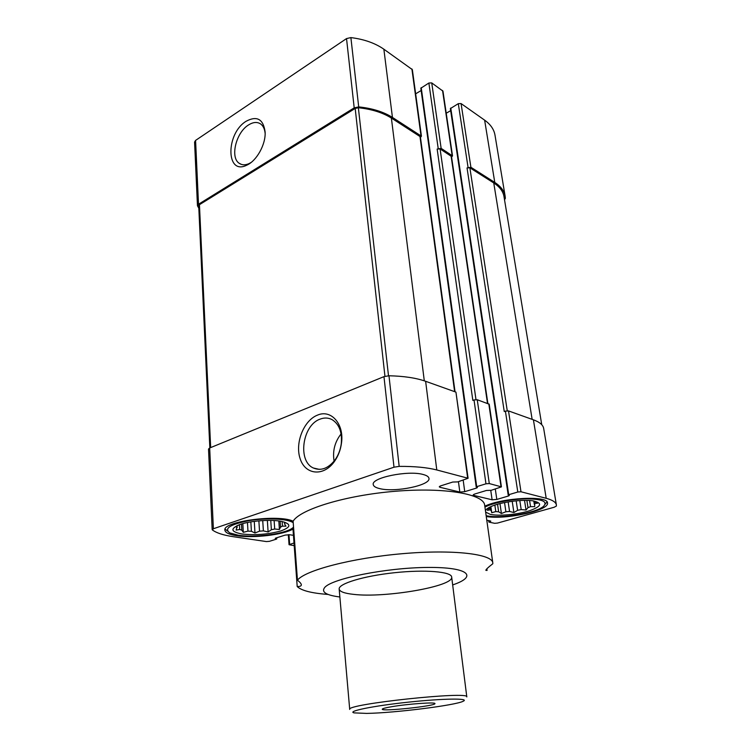 <?xml version="1.0" encoding="UTF-8"?>
<svg xmlns="http://www.w3.org/2000/svg" width="751" height="751" viewBox="0 0 751 751"><rect width="100%" height="100%" fill="white"/><g stroke="black" fill="none" stroke-linecap="round" stroke-linejoin="round"><path stroke-width="1.13" d="M489.746 507.15L487.399 510.342L489.934 509.835L491.201 510.539L490.656 506.718M489.934 509.835L489.577 507.366M491.201 510.539L491.736 512.726L495.791 511.581L498.645 511.807L497.547 504.259M495.791 511.581L494.853 505.094M498.645 511.807L501.415 513.506L505.892 511.75L509.572 511.459L508.145 501.893M505.892 511.75L504.541 502.56M509.572 511.459L513.9 512.52L517.617 510.314L521.185 509.582L519.805 500.551M517.617 510.314L516.181 500.842M521.185 509.582L526.019 510.023L527.991 507.648L530.544 506.643L529.577 500.504M527.991 507.648L526.864 500.391M530.544 506.643L534.693 506.625L534.843 501.461M534.318 504.409L533.773 500.964M237.26 525.569L235.514 526.845L236.959 526.733L236.143 530.093L239.691 529.493L241.803 530.159L241.456 524.02M239.691 529.493L239.428 524.696M241.803 530.159L243.315 532.328L247.971 531.107L251.397 531.304L250.843 521.879M247.971 531.107L247.473 522.508M251.397 531.304L254.974 532.985L259.517 531.182L263.385 530.882L262.728 520.574M259.517 531.182L258.879 520.856M263.385 530.882L268.107 531.952L271.374 529.737L274.697 529.004L274.124 520.537M271.374 529.737L270.754 520.415M274.697 529.004L279.4 529.474L280.536 527.108L282.46 526.132L282.141 521.513M280.536 527.108L280.123 521.147M282.46 526.132L285.953 526.179L284.601 523.973L284.526 522.161M284.601 523.973L284.469 522.133M237.138 527.7L237.034 525.728M236.959 526.733L236.903 525.822M458.448 481.673L459.828 492.055L439.992 487.296L439.26 486.826L440.677 485.869L452.769 482.039L457.735 481.898L468.098 478.265L436.782 469.957C427.094 467.479 414.552 466.287 399.175 466.38L393.993 467.197L213.378 528.751L212.364 529.924C216.372 532.966 223.432 535.247 233.552 536.74L266.408 541.574L269.412 541.33L276.481 539.105L275.213 538.411L275.673 538.101L285.117 535.116L289.698 534.75L293.444 535.341M293.998 542.982L289.051 544.71L294.195 545.658M486.779 520.161L490.816 521.128L489.023 522.133L494.609 523.306L497.481 523.081L554.191 507.235L556.397 506.043L556.378 504.935C555.9 502.203 552.501 499.988 546.202 498.307L520.987 491.774L517.796 492.018L508.709 494.712L508.202 495.031L509.309 495.5L508.549 495.97L496.815 499.434L492.112 499.8L473.778 495.407L473.139 494.993L474.594 494.064L486.479 490.459L491.21 490.309L501.424 486.873L489.286 483.56L485.963 483.813L476.707 486.667L476.209 486.995L477.439 487.521L476.688 488.009L464.738 491.68L459.828 492.055M423.038 474.463C408.037 470.135 371.032 477.767 373.256 484.564C373.529 486.348 375.735 487.709 379.875 488.657C395.298 492.581 430.755 485.277 428.962 478.359C428.718 476.716 426.746 475.421 423.038 474.463M486.263 516.51C505.554 519.983 549.77 510.398 547.479 502.917C548.127 495.35 502.475 497.622 484.808 506.193M297.452 580.204L293.106 521.203C278.64 513.994 222.23 521.457 224.887 530.159C225.253 532.694 229.196 534.543 236.706 535.707C253.331 538.364 283.108 534.862 292.984 529.07L297.199 586.531C299.996 586.587 301.376 586.005 301.339 584.785C301.226 583.668 299.931 582.147 297.452 580.204C304.812 570.441 351.628 558.059 402.348 553.694C453.097 549.234 492.309 553.994 492.797 562.884L492.816 563.738C488.141 567.38 485.822 569.577 485.85 570.338L487.089 570.413L486.864 568.807M293.106 521.203C300.165 509.281 345.807 495.256 395.458 491.257C445.136 487.146 483.841 494.111 484.667 505.17L492.797 562.884M339.865 596.979C326.018 595.214 320.996 592.023 324.798 587.385C332.271 578.552 386.005 567.765 427.263 567.446C468.708 566.958 478.34 576.327 452.665 584.926M328.131 594.445C311.646 593.224 301.329 590.586 297.199 586.531M451.576 157.09L452.524 155.889L442.959 91.124L431.741 82.91L428.868 83.014L420.832 88.233L476.209 486.995M431.741 82.91L441.147 148.36L452.524 155.889M504.522 199.804L505.348 198.377L505.141 196.246L494.993 135.142C494.017 129.407 490.563 124.413 484.63 120.151L461.067 103.563L458.298 103.657L450.365 108.595L508.202 495.031M461.067 103.563L470.905 167.266L494.778 182.437C500.776 186.332 504.231 190.932 505.141 196.246M420.466 137.433L421.433 136.175L412.346 69.627L383.864 49.209C375.115 43.126 364.122 39.249 350.886 37.597L346.53 38.583L195.579 140.409L194.575 142.052L197.466 205.774L198.827 208.234M421.151 90.514L415.65 93.828M450.675 110.66L446.225 113.223M421.433 136.175L392.444 117.419C383.536 111.824 372.28 108.313 358.696 106.895L354.2 107.862L198.508 204.244L197.466 205.774M455.05 391.806L420.372 136.776L391.374 118.048C382.644 112.584 371.642 109.148 358.358 107.74L355.185 108.426L199.447 204.694L198.715 205.783L209.829 447.925M441.147 148.36L437.148 149.055L472.839 400.396L474.022 399.954L485.963 483.813M487.878 403.54L451.482 156.452L440.095 148.942L437.148 149.055M470.905 167.266L467.038 167.933L504.25 411.529L505.404 411.126L517.796 492.018M541.743 424.69L503.987 196.565C503.095 191.336 499.678 186.792 493.754 182.953L469.873 167.811L467.038 167.933M468.098 478.265L455.941 392.125L467.638 477.946M455.941 392.125L425.629 381.292C416.12 377.941 403.907 376.101 388.971 375.772L383.968 376.636L209.679 447.99L208.515 449.042L212.176 529.624M501.424 486.873L489.211 404.216L477.251 399.739L474.022 399.954M556.378 504.935L543.668 428.408C543.076 424.963 539.659 422.1 533.417 419.818L508.502 410.91L505.404 411.126M246.103 121.277C256.983 115.476 263.319 119.043 265.122 131.988C265.892 144.342 256.635 160.949 246.75 165.192C225.844 175.762 225.629 133.669 246.103 121.277M317.41 415.162C330.947 409.07 344.258 423.752 341.508 442.959C340.588 449.962 338.185 456.195 334.308 461.658C323.512 476.81 305.385 474.876 300.231 458.945C294.692 443.353 303.629 420.494 317.41 415.162M353.458 594.351C344.409 593.374 339.649 591.61 339.17 589.037C338.26 583.743 363.54 575.989 394.322 572.731C425.085 569.408 451.445 571.652 451.67 577.012C454.158 586.362 384.85 598.228 353.458 594.351M241.944 533.98C230.66 531.802 229.975 528.648 239.888 524.527C250.167 520.79 270.942 519.232 281.475 521.382C291.576 523.954 291.285 527.164 280.602 531.013C267.919 534.44 255.03 535.425 241.944 533.98M284.582 523.006L285.924 522.903M293.547 527.155L292.374 528.141C284.732 533.989 254.673 537.885 238.198 535.21L229.806 532.928C223.695 528.479 230.191 524.367 249.313 520.584C267.131 517.664 288.224 518.81 293.228 522.79M227.469 531.023L225.112 529.051M485.465 510.84C485.859 509.422 487.821 507.948 491.37 506.409C500.945 502.119 521.973 499.237 532.543 500.786C542.926 502.963 541.837 506.315 529.277 510.84C517.364 514.604 498.767 516.284 490.225 514.351L485.634 512.069M535.153 503.395L537.547 503.208L534.815 501.443M484.939 507.085C493.341 502.71 512.417 498.927 527.061 498.824C542.551 499.152 548.023 501.668 543.461 506.39C535.745 513.262 500.147 518.96 486.15 515.684M547.019 501.903L545.217 504.146M278.818 520.959L279.4 529.474M267.365 520.405L268.107 531.952M254.279 521.372L254.974 532.985M242.826 523.616L243.315 532.328M524.527 500.382L526.019 510.023M512.21 501.292L513.9 512.52M499.969 503.602L501.415 513.506M490.863 506.625L491.736 512.726M320.104 419.133C324.329 417.509 328.309 417.669 332.055 419.621C339.161 424.09 342.24 432.078 341.283 443.588C340.485 449.727 338.372 455.19 334.974 459.978C328.225 468.464 321.053 471.149 313.449 468.033C297.321 461.245 302.4 425.075 320.104 419.133M334.092 461.133C332.449 451.032 334.786 441.964 341.085 433.918M251.087 162.479L249.079 163.587C245.258 165.286 241.972 165.201 239.231 163.314C229.928 157.55 236.002 132.542 248.478 124.985C253.247 121.972 257.368 121.681 260.841 124.112C263.291 126.046 264.728 129.153 265.141 133.443M366.61 713.403L354.096 712.877C346.699 711.319 373.181 705.893 408.15 702.176C443.118 698.421 470.154 698.13 463.245 701.209C455.791 705.33 394.453 712.99 366.61 713.403M391.778 706.691C407.709 703.931 435.88 701.941 434.942 703.584C436.218 705.959 381.517 711.798 382.259 709.216C382.353 708.606 385.526 707.761 391.778 706.691M339.17 589.037L349.713 709.423C345.028 704.194 470.276 690.817 466.803 696.909L451.67 577.012M442.555 90.524L452.121 155.335M484.63 120.151L494.778 182.437M477.251 399.739L489.286 483.56M488.807 403.869L501.02 486.601M508.502 410.91L520.987 491.774M533.417 419.818L546.202 498.307M440.095 148.942L475.984 399.598M451.079 155.908L487.502 403.409M469.873 167.811L507.263 410.778M493.754 182.953L532.14 419.358M411.895 68.942L420.973 135.546M383.864 49.209L392.444 117.419M350.886 37.597L358.696 106.895M346.53 38.583L354.2 107.862M195.579 140.409L198.508 204.244M199.447 204.694L210.665 447.587M355.185 108.426L384.953 376.298M358.358 107.74L388.502 375.772M391.374 118.048L424.296 380.832M419.922 136.147L454.627 391.656M209.679 447.99L213.378 528.751M383.968 376.636L393.993 467.197M388.971 375.772L399.175 466.38M425.629 381.292L436.782 469.957M276.406 537.876L276.462 538.749M275.664 538.11L275.692 538.636M288.966 534.674L289.661 544.315M490.056 520.865L490.15 521.523M489.136 520.668L489.286 521.767M450.76 108.013L508.709 494.712M458.298 103.657L468.061 167.389M508.436 495.162L508.549 495.97M495.303 489.07L496.815 499.434M490.76 490.412L492.112 499.8M473.646 494.44L473.778 495.407M439.851 486.197L439.992 487.296M463.189 480.18L464.738 491.68M476.575 487.174L476.688 488.009M421.217 87.632L476.707 486.667M428.868 83.014L438.199 148.482M276.706 537.772L276.781 538.899M488.638 520.565L488.845 522.02M288.328 534.665L289.051 544.71M341.283 443.588L341.508 442.959M334.974 459.978L334.308 461.658M313.449 468.033L319.335 469.375M249.079 163.587L246.75 165.192M239.231 163.314L241.446 164.422"/></g></svg>
